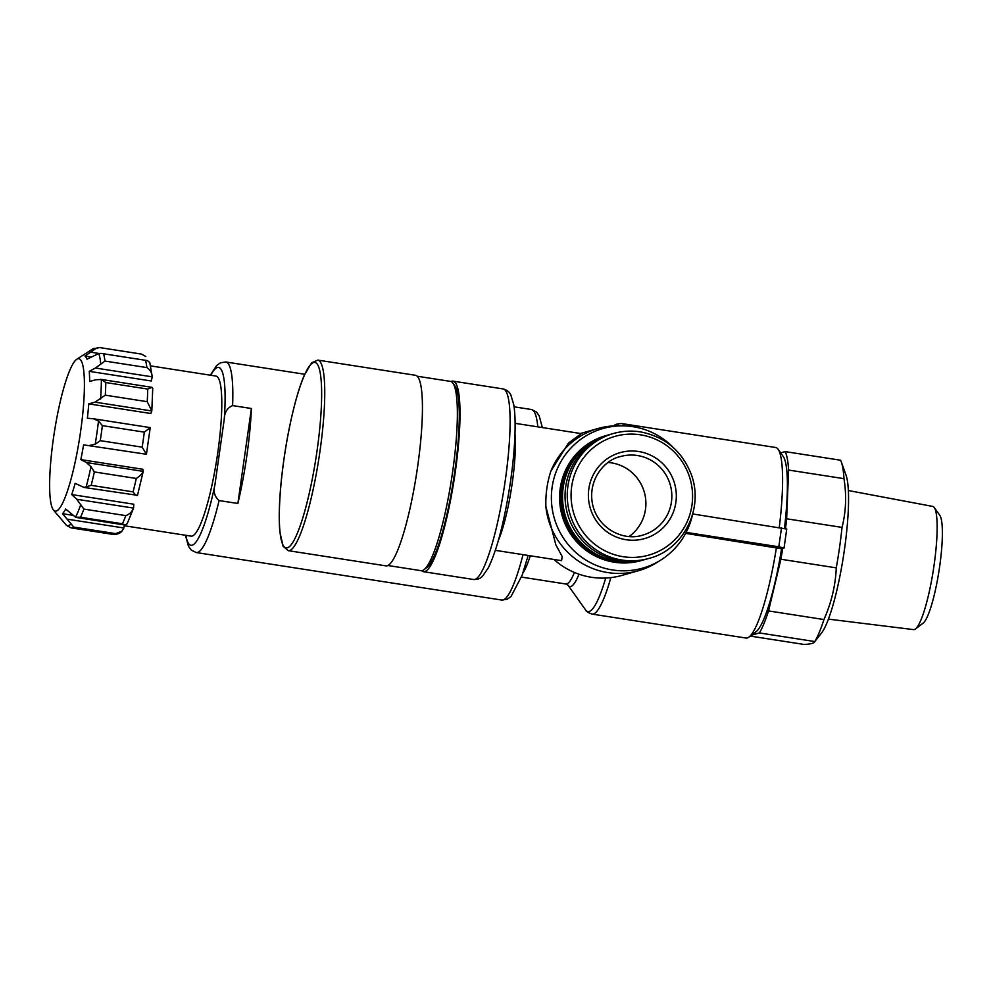 <?xml version="1.0" encoding="UTF-8"?>
<svg xmlns="http://www.w3.org/2000/svg" width="992" height="992" viewBox="0 0 992 992"><rect width="100%" height="100%" fill="white"/><g stroke="black" fill="none" stroke-linecap="round" stroke-linejoin="round"><path stroke-width="1.49" d="M528.166 555.458L522.127 575.273L511.029 596.514L507.197 599.267L501.803 600.061L196.23 552.544A96.422 16.17 -81.2 0 0 219.083 500.563L237.869 503.477A96.422 16.17 -81.2 0 0 251.385 408.506L232.599 405.592A96.422 16.17 -81.2 0 0 225.866 361.993L220.41 362.824L216.678 365.502L210.316 375.187M219.083 500.563C214.57 496.694 213.168 491.536 214.88 485.076L224.266 419.132C224.428 412.449 227.205 407.935 232.599 405.592M610.874 577.617A96.422 16.17 -81.2 0 1 592.063 614.098L746.009 638.042A96.422 16.17 -81.2 0 0 748.948 637.075L755.991 631.768A89.987 15.091 -81.2 0 0 781.572 548.774L685.646 533.349M781.572 548.774L784.04 548.03L778.807 546.803L686.154 532.394M786.644 529.058L692.738 513.955M779.29 527.422A96.422 16.17 -81.2 0 0 778.15 449.302A96.422 16.17 -81.2 0 0 775.645 447.491L621.699 423.559C617.396 423.733 614.866 424.44 614.098 425.667A94.538 15.847 -81.2 0 1 618.859 425.804M748.948 637.075A96.422 16.17 -81.2 0 0 776.451 547.472M515.108 423.324L581.275 433.616L568.453 443.089L550.932 470.989C547.187 482.248 545.501 494.09 545.873 506.528L555.855 544.868L562.191 556.512L561.571 560.654L495.355 550.349M751.465 635.178L759.388 632.933L814.767 641.551A96.422 16.17 -81.2 0 0 823.93 619.541L768.54 610.923L780.89 559.24L836.268 567.858A96.422 16.17 -81.2 0 0 842.034 527.397L786.644 518.791L788.59 470.059L843.981 478.665A96.422 16.17 -81.2 0 0 841.34 462.036A96.422 16.17 -81.2 0 0 840.571 460.226L785.193 451.608L780.679 452.885M788.59 470.059A96.422 16.17 -81.2 0 0 785.193 451.608M785.528 528.525A96.422 16.17 -81.2 0 0 786.644 518.791M780.89 559.24A96.422 16.17 -81.2 0 0 782.713 548.452M759.388 632.933A96.422 16.17 -81.2 0 0 768.54 610.923M841.34 462.036L846.052 475.205A83.564 14.012 -81.2 0 1 843.547 555.632A83.564 14.012 -81.2 0 1 821.512 633.02L814.767 641.551C814.606 643.039 811.146 644.019 804.376 644.49L750.274 636.083M89.255 371.343L151.305 380.99L152.247 376.848L95.43 368.02L89.255 371.343A80.997 13.578 98.8 0 1 89.652 381.449L95.889 379.738L101.382 379.527L105.797 382.54L147.721 389.062L151.999 387.339L100.7 379.353M88.759 403.856L150.809 413.503L151.813 410.973L94.996 402.144L88.759 403.856A80.997 13.578 98.8 0 1 87.383 418.215L94.029 418.86M83.588 444.862L146.419 454.274L83.588 444.862A80.997 13.578 98.8 0 1 80.823 459.606L86.403 462.532L90.966 466.711L94.364 471.944L136.288 478.466C139.984 475.999 142.29 473.63 143.22 471.374L137.541 495.132C136.896 496.174 135.42 495.082 133.089 491.858A91.276 15.302 -81.2 0 0 136.288 478.466M86.403 462.532L143.22 471.374L142.873 469.266L80.823 459.606M76.756 499.261L133.573 508.102L133.771 504.209L71.722 494.562L76.756 499.261L83.898 509.094L125.823 515.617C129.58 514.178 132.159 511.674 133.573 508.102L127.137 523.776L124.769 525.004L122.425 523.788A91.276 15.302 -81.2 0 0 125.823 515.617M113.014 534.39A91.276 15.302 -81.2 0 0 113.113 534.415A91.276 15.302 -81.2 0 0 115.704 533.634L121.929 531.154L123.864 527.98L124.347 524.942M141.075 354.008A91.276 15.302 -81.2 0 1 141.174 354.032A91.276 15.302 -81.2 0 1 141.273 354.045L145.824 356.488M145.626 360.753A91.276 15.302 -81.2 0 1 146.89 367.598C150.139 369.694 151.925 372.781 152.247 376.848L149.792 362.576L147.461 360.604L101.234 353.412L98.816 353.499L87.011 359.191A80.997 13.578 98.8 0 0 84.965 356.029L95.691 348.688L99.349 347.522A91.276 15.302 -81.2 0 0 99.25 347.51L141.757 354.144M152.706 388.579L151.999 387.339M147.721 389.062A91.276 15.302 -81.2 0 1 147.225 401.686L151.813 410.973L152.743 388.207M144.311 432.14A91.276 15.302 -81.2 0 1 142.166 447.169L146.444 454.237L150.226 427.602L144.311 432.14L102.387 425.63L98.506 420.968L93.409 418.785M84.432 487.506L137.504 495.33M95.43 368.02L104.966 361.076A91.276 15.302 -81.2 0 0 103.701 354.231M94.996 402.144L105.301 395.163A91.276 15.302 -81.2 0 0 105.797 382.54M89.615 445.433L95.195 444.23L100.242 440.646A91.276 15.302 -81.2 0 0 102.387 425.63M71.722 494.562A80.997 13.578 98.8 0 0 75.144 483.364L84.06 487.456L91.165 485.336A91.276 15.302 -81.2 0 0 94.364 471.944M72.428 515.245L62.521 513.707A80.997 13.578 98.8 0 0 65.683 509.057L75.528 517.179L80.501 517.266A91.276 15.302 -81.2 0 0 83.898 509.094M115.704 533.634L73.78 527.112L62.521 513.707M53.419 509.962A77.14 12.933 -81.2 0 0 79.137 441.043A77.14 12.933 -81.2 0 0 76.868 359.191A77.14 12.933 -81.2 0 0 53.382 438.737A77.14 12.933 -81.2 0 0 53.419 509.962L57.065 514.389A80.997 13.578 98.8 0 0 57.747 515.059L66.526 525.438L71.089 527.88A91.276 15.302 -81.2 0 0 71.188 527.893A91.276 15.302 -81.2 0 0 73.78 527.112M121.929 531.154C120.23 533.349 117.292 534.44 113.113 534.415L71.089 527.88M100.502 379.316L101.382 379.527A89.702 15.041 -81.2 0 1 100.589 399.082M843.981 478.665C846.672 495.43 846.027 511.674 842.034 527.397M836.268 567.858C835.5 585.602 831.383 602.826 823.93 619.541M784.449 528.29A89.987 15.091 -81.2 0 0 783.246 456.506L778.15 449.302M124.236 525.735L191.084 536.126A80.997 13.578 -81.2 0 0 216.95 458.192A80.997 13.578 -81.2 0 0 215.983 376.067L150.784 365.924M91.103 356.984L84.965 356.029M317.824 360.108L415.512 375.298A96.422 16.17 98.8 0 1 417.756 465.744A96.422 16.17 98.8 0 1 385.876 565.849L288.188 550.659L283.092 546.22L279.88 532.01C278.69 519.064 279.161 501.927 281.294 480.612C284.22 452.885 288.846 426.969 295.157 402.864C298.121 391.778 301.134 382.652 304.184 375.497L311.6 362.824L317.824 360.108A96.422 16.17 98.8 0 1 320.069 450.542A96.422 16.17 98.8 0 1 288.188 550.659M417.248 376.228L450.48 381.387A95.778 16.058 98.8 0 1 452.96 383.185A95.778 16.058 98.8 0 1 452.712 471.225A95.778 16.058 98.8 0 1 423.956 569.706A95.778 16.058 98.8 0 1 421.042 570.673L387.81 565.502M452.96 383.185L455.006 386.074A93.211 15.624 98.8 0 1 454.758 471.746A93.211 15.624 98.8 0 1 426.771 567.585L423.956 569.706M451.038 381.548A96.422 16.17 98.8 0 1 453.084 381.151A96.422 16.17 98.8 0 1 455.328 471.584A96.422 16.17 98.8 0 1 423.448 571.69A96.422 16.17 98.8 0 1 421.625 570.698M553.896 559.451A73.916 72.664 74.2 0 0 621.922 575.41L638.414 570.735A73.916 72.664 74.2 0 0 657.188 562.34L661.032 559.91A72.577 71.337 74.2 0 0 692.49 514.836M673.456 447.69A72.577 71.337 74.2 0 0 632.995 426.684A72.577 71.337 74.2 0 0 623.013 425.853L618.462 425.791A73.916 72.664 74.2 0 0 598.077 428.494L581.585 433.182A73.916 72.664 74.2 0 0 580.518 433.492M545.873 506.528A73.916 72.664 74.2 0 0 638.414 570.735M598.077 428.494A73.916 72.664 74.2 0 0 550.932 470.989M623.013 425.853A72.577 71.337 74.2 0 0 551.75 505.102A72.577 71.337 74.2 0 0 661.032 559.91M607.141 435.29A64.926 63.81 74.2 0 0 606.447 435.476L605.765 435.674A64.926 63.81 74.2 0 0 562.092 515.542A64.926 63.81 74.2 0 0 641.192 560.592L641.874 560.393A64.926 63.81 74.2 0 0 642.556 560.207M606.447 435.476A64.926 63.81 74.2 0 0 562.774 515.344A64.926 63.81 74.2 0 0 641.874 560.393M609.981 434.496A64.926 63.81 74.2 0 0 608.728 434.831L607.823 435.091A64.926 63.81 74.2 0 0 564.138 514.96A64.926 63.81 74.2 0 0 643.238 560.009L644.155 559.748A64.926 63.81 74.2 0 0 645.395 559.389M608.728 434.831A64.926 63.81 74.2 0 0 565.043 514.699A64.926 63.81 74.2 0 0 644.155 559.748M640.274 431.867A64.926 63.81 74.2 0 0 613.44 433.504L611.233 434.124A64.926 63.81 74.2 0 0 567.548 513.992A64.926 63.81 74.2 0 0 646.66 559.042L648.867 558.422C681.368 550.684 704.407 510.942 691.536 475.106C682.31 451.112 665.235 436.703 640.324 431.867C631.234 430.478 622.269 431.024 613.44 433.504A64.926 63.81 74.2 0 0 569.755 513.372A64.926 63.81 74.2 0 0 648.867 558.422M629.201 536.461A40.821 40.126 74.2 0 0 644.75 493.818A40.821 40.126 74.2 0 0 611.469 462.867A40.821 40.126 74.2 0 0 608.232 462.508M638.637 451.509A44.677 43.908 74.2 0 0 591.53 511.81A44.677 43.908 74.2 0 0 666.909 523.528A44.677 43.908 74.2 0 0 638.637 451.509M848.396 490.544L932.716 506.416A62.347 10.453 98.8 0 1 934.278 507.569A62.347 10.453 98.8 0 1 934.117 564.87A62.347 10.453 98.8 0 1 915.393 628.978A62.347 10.453 98.8 0 1 913.558 629.61L828.394 619.12M934.278 507.569L939.833 515.406A55.354 9.275 98.8 0 1 939.684 566.283A55.354 9.275 98.8 0 1 923.068 623.199L915.393 628.978M237.869 503.477L251.385 408.506M501.803 600.061A96.422 16.17 -81.2 0 0 523.02 554.652M537.8 426.845A96.422 16.17 -81.2 0 0 531.439 409.522L514.067 406.819M185.839 535.32A89.987 15.091 -81.2 0 0 214.88 485.076M224.266 419.132A89.987 15.091 -81.2 0 0 210.738 375.249M592.063 614.098C588.02 612.622 585.826 611.184 585.466 609.782L568.032 585.181A72.59 12.164 -81.2 0 0 579.006 574.207M585.466 609.782A94.538 15.847 -81.2 0 0 605.703 578.051M568.032 585.181L565.775 583.99A70.705 11.854 -81.2 0 0 574.43 572.471M522.896 573.078A70.705 11.854 -81.2 0 0 530.286 555.78M624.538 425.878A96.422 16.17 -81.2 0 0 621.699 423.559M514.972 433.901A64.282 10.776 98.8 0 1 498.443 540.231M141.273 354.045L99.349 347.522M146.89 367.598L104.966 361.076M147.225 401.686L105.301 395.163M142.166 447.169L100.242 440.646M133.089 491.858L91.165 485.336M122.425 523.788L80.501 517.266M95.691 348.688A89.702 15.041 -81.2 0 0 92.541 349.06L99.25 347.51M100.775 364.114A89.702 15.041 -81.2 0 0 98.816 353.499M95.195 444.23A89.702 15.041 -81.2 0 0 98.506 420.968M86.019 487.456A89.702 15.041 -81.2 0 0 90.966 466.711M75.528 517.179A89.702 15.041 -81.2 0 0 80.798 504.519M66.526 525.438A89.702 15.041 -81.2 0 0 70.705 524.247M123.864 527.98L67.047 519.138M98.952 353.474L90.805 352.197M778.807 546.803L781.522 527.769M317.118 450.281A93.843 15.736 98.8 0 1 280.786 537.59A93.843 15.736 98.8 0 1 303.614 377.121A93.843 15.736 98.8 0 1 317.118 450.281M505.424 479.372A96.422 16.17 98.8 0 1 473.544 579.489C477.623 579.613 480.686 578.448 482.732 575.968L488.362 567.746C497.252 549.332 504.692 520.292 510.644 480.599C513.286 461.95 514.761 445.123 515.071 430.119C515.282 419.715 514.836 411.221 513.732 404.624L510.868 395.076C509.677 392.1 507.11 390.054 503.167 388.938A96.422 16.17 98.8 0 1 505.424 479.372M637.41 455.514A40.821 40.126 74.2 0 0 620.533 456.543C603.954 459.842 586.421 481.256 593.142 506.751C599.776 530.162 624.91 541.223 642.804 535.085A40.821 40.126 74.2 0 0 671.745 493.371A40.821 40.126 74.2 0 0 637.41 455.514M640.497 434.818A61.74 60.686 74.2 0 0 575.41 518.134A61.74 60.686 74.2 0 0 679.57 534.341A61.74 60.686 74.2 0 0 640.497 434.818M304.718 374.257L225.866 361.993M185.417 535.246L188.505 546.332L191.32 550.138L196.23 552.544M565.775 583.99L521.47 577.096M531.439 409.522L536.387 411.953L539.127 415.66L542.351 427.552M76.868 359.191L92.541 349.06M124.533 524.966L76.843 517.551M150.226 427.602L94.252 418.897M147.225 360.58L101.234 353.425M784.04 548.03L786.743 528.996M423.448 571.69L473.544 579.489M453.084 381.151L503.167 388.938"/></g></svg>

